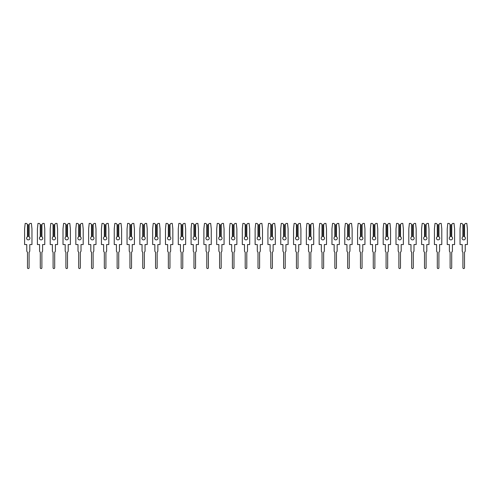 <?xml version="1.0" encoding="UTF-8"?>
<svg xmlns="http://www.w3.org/2000/svg" width="492" height="492" viewBox="0 0 492 492"><rect width="100%" height="100%" fill="white"/><g stroke="black" fill="none" stroke-linecap="round" stroke-linejoin="round"><path stroke-width="0.37" stroke-dasharray="2.46 1.84" d="M26.617 238.22A1.667 1.667 0 0 0 28.284 239.887A1.667 1.667 0 0 0 29.114 236.775L28.764 236.627L28.764 224.739L30.073 223.429L31.39 223.429L31.962 228.872L31.962 244.561L29.784 244.561L29.784 250.865A1.507 1.507 0 0 1 29.083 252.144L29.083 267.771A0.799 0.799 0 0 1 28.284 268.57A0.799 0.799 0 0 1 27.484 267.771L27.484 252.144A1.507 1.507 0 0 1 26.777 250.865L26.777 244.561L24.6 244.561L24.6 228.872L25.172 223.429L26.488 223.429L27.804 224.739L27.804 236.627L27.447 236.775A1.667 1.667 0 0 0 26.617 238.22M27.447 224.389L27.447 236.775M29.114 236.775L29.114 224.389M39.421 238.22A1.667 1.667 0 0 0 41.088 239.887A1.667 1.667 0 0 0 41.918 236.775L41.568 236.627L41.568 224.739L42.884 223.429L44.2 223.429L44.772 228.872L44.772 244.561L42.595 244.561L42.595 250.865A1.507 1.507 0 0 1 41.888 252.144L41.888 267.771A0.799 0.799 0 0 1 41.088 268.57A0.799 0.799 0 0 1 40.289 267.771L40.289 252.144A1.507 1.507 0 0 1 39.581 250.865L39.581 244.561L37.404 244.561L37.404 228.872L37.976 223.429L39.298 223.429L40.608 224.739L40.608 236.627L40.258 236.775A1.667 1.667 0 0 0 39.421 238.22M40.258 224.389L40.258 236.775M41.918 236.775L41.918 224.389M52.232 238.22A1.667 1.667 0 0 0 53.899 239.887A1.667 1.667 0 0 0 54.729 236.775L54.378 236.627L54.378 224.739L55.688 223.429L57.004 223.429L57.576 228.872L57.576 244.561L55.399 244.561L55.399 250.865A1.507 1.507 0 0 1 54.698 252.144L54.698 267.771A0.799 0.799 0 0 1 53.899 268.57A0.799 0.799 0 0 1 53.093 267.771L53.093 252.144A1.507 1.507 0 0 1 52.392 250.865L52.392 244.561L50.215 244.561L50.215 228.872L50.787 223.429L52.103 223.429L53.413 224.739L53.413 236.627L53.062 236.775A1.667 1.667 0 0 0 52.232 238.22M53.062 224.389L53.062 236.775M54.729 236.775L54.729 224.389M65.036 238.22A1.667 1.667 0 0 0 66.703 239.887A1.667 1.667 0 0 0 67.533 236.775L67.183 236.627L67.183 224.739L68.499 223.429L69.815 223.429L70.387 228.872L70.387 244.561L68.21 244.561L68.21 250.865A1.507 1.507 0 0 1 67.502 252.144L67.502 267.771A0.799 0.799 0 0 1 66.703 268.57A0.799 0.799 0 0 1 65.903 267.771L65.903 252.144A1.507 1.507 0 0 1 65.196 250.865L65.196 244.561L63.019 244.561L63.019 228.872L63.591 223.429L64.907 223.429L66.223 224.739L66.223 236.627L65.873 236.775A1.667 1.667 0 0 0 65.036 238.22M65.873 224.389L65.873 236.775M67.533 236.775L67.533 224.389M77.847 238.22A1.667 1.667 0 0 0 79.507 239.887A1.667 1.667 0 0 0 80.344 236.775L79.993 236.627L79.993 224.739L81.303 223.429L82.619 223.429L83.191 228.872L83.191 244.561L81.014 244.561L81.014 250.865A1.507 1.507 0 0 1 80.313 252.144L80.313 267.771A0.799 0.799 0 0 1 79.507 268.57A0.799 0.799 0 0 1 78.708 267.771L78.708 252.144A1.507 1.507 0 0 1 78.007 250.865L78.007 244.561L75.829 244.561L75.829 228.872L76.401 223.429L77.718 223.429L79.028 224.739L79.028 236.627L78.677 236.775A1.667 1.667 0 0 0 77.847 238.22M78.677 224.389L78.677 236.775M80.344 236.775L80.344 224.389M90.651 238.22A1.667 1.667 0 0 0 92.318 239.887A1.667 1.667 0 0 0 93.148 236.775L92.797 236.627L92.797 224.739L94.107 223.429L95.43 223.429L96.001 228.872L96.001 244.561L93.824 244.561L93.824 250.865A1.507 1.507 0 0 1 93.117 252.144L93.117 267.771A0.799 0.799 0 0 1 92.318 268.57A0.799 0.799 0 0 1 91.518 267.771L91.518 252.144A1.507 1.507 0 0 1 90.811 250.865L90.811 244.561L88.634 244.561L88.634 228.872L89.206 223.429L90.522 223.429L91.838 224.739L91.838 236.627L91.481 236.775A1.667 1.667 0 0 0 90.651 238.22M91.481 224.389L91.481 236.775M93.148 236.775L93.148 224.389M103.461 238.22A1.667 1.667 0 0 0 105.122 239.887A1.667 1.667 0 0 0 105.958 236.775L105.602 236.627L105.602 224.739L106.918 223.429L108.234 223.429L108.806 228.872L108.806 244.561L106.629 244.561L106.629 250.865A1.507 1.507 0 0 1 105.921 252.144L105.921 267.771A0.799 0.799 0 0 1 105.122 268.57A0.799 0.799 0 0 1 104.322 267.771L104.322 252.144A1.507 1.507 0 0 1 103.621 250.865L103.621 244.561L101.444 244.561L101.444 228.872L102.016 223.429L103.332 223.429L104.642 224.739L104.642 236.627L104.292 236.775A1.667 1.667 0 0 0 103.461 238.22M104.292 224.389L104.292 236.775M105.958 236.775L105.958 224.389M116.266 238.22A1.667 1.667 0 0 0 117.932 239.887A1.667 1.667 0 0 0 118.763 236.775L118.412 236.627L118.412 224.739L119.722 223.429L121.038 223.429L121.61 228.872L121.61 244.561L119.433 244.561L119.433 250.865A1.507 1.507 0 0 1 118.732 252.144L118.732 267.771A0.799 0.799 0 0 1 117.932 268.57A0.799 0.799 0 0 1 117.133 267.771L117.133 252.144A1.507 1.507 0 0 1 116.426 250.865L116.426 244.561L114.249 244.561L114.249 228.872L114.82 223.429L116.137 223.429L117.453 224.739L117.453 236.627L117.096 236.775A1.667 1.667 0 0 0 116.266 238.22M117.096 224.389L117.096 236.775M118.763 236.775L118.763 224.389M129.07 238.22A1.667 1.667 0 0 0 130.737 239.887A1.667 1.667 0 0 0 131.567 236.775L131.216 236.627L131.216 224.739L132.532 223.429L133.849 223.429L134.421 228.872L134.421 244.561L132.243 244.561L132.243 250.865A1.507 1.507 0 0 1 131.536 252.144L131.536 267.771A0.799 0.799 0 0 1 130.737 268.57A0.799 0.799 0 0 1 129.937 267.771L129.937 252.144A1.507 1.507 0 0 1 129.23 250.865L129.23 244.561L127.053 244.561L127.053 228.872L127.625 223.429L128.947 223.429L130.257 224.739L130.257 236.627L129.906 236.775A1.667 1.667 0 0 0 129.07 238.22M129.906 224.389L129.906 236.775M131.567 236.775L131.567 224.389M141.88 238.22A1.667 1.667 0 0 0 143.547 239.887A1.667 1.667 0 0 0 144.377 236.775L144.027 236.627L144.027 224.739L145.337 223.429L146.653 223.429L147.225 228.872L147.225 244.561L145.048 244.561L145.048 250.865A1.507 1.507 0 0 1 144.347 252.144L144.347 267.771A0.799 0.799 0 0 1 143.547 268.57A0.799 0.799 0 0 1 142.742 267.771L142.742 252.144A1.507 1.507 0 0 1 142.04 250.865L142.04 244.561L139.863 244.561L139.863 228.872L140.435 223.429L141.751 223.429L143.061 224.739L143.061 236.627L142.711 236.775A1.667 1.667 0 0 0 141.88 238.22M142.711 224.389L142.711 236.775M144.377 236.775L144.377 224.389M154.685 238.22A1.667 1.667 0 0 0 156.351 239.887A1.667 1.667 0 0 0 157.182 236.775L156.831 236.627L156.831 224.739L158.147 223.429L159.463 223.429L160.035 228.872L160.035 244.561L157.858 244.561L157.858 250.865A1.507 1.507 0 0 1 157.151 252.144L157.151 267.771A0.799 0.799 0 0 1 156.351 268.57A0.799 0.799 0 0 1 155.552 267.771L155.552 252.144A1.507 1.507 0 0 1 154.845 250.865L154.845 244.561L152.668 244.561L152.668 228.872L153.24 223.429L154.556 223.429L155.872 224.739L155.872 236.627L155.521 236.775A1.667 1.667 0 0 0 154.685 238.22M155.521 224.389L155.521 236.775M157.182 236.775L157.182 224.389M167.495 238.22A1.667 1.667 0 0 0 169.156 239.887A1.667 1.667 0 0 0 169.992 236.775L169.642 236.627L169.642 224.739L170.952 223.429L172.268 223.429L172.84 228.872L172.84 244.561L170.662 244.561L170.662 250.865A1.507 1.507 0 0 1 169.961 252.144L169.961 267.771A0.799 0.799 0 0 1 169.156 268.57A0.799 0.799 0 0 1 168.356 267.771L168.356 252.144A1.507 1.507 0 0 1 167.655 250.865L167.655 244.561L165.478 244.561L165.478 228.872L166.05 223.429L167.366 223.429L168.676 224.739L168.676 236.627L168.325 236.775A1.667 1.667 0 0 0 167.495 238.22M168.325 224.389L168.325 236.775M169.992 236.775L169.992 224.389M180.3 238.22A1.667 1.667 0 0 0 181.966 239.887A1.667 1.667 0 0 0 182.796 236.775L182.446 236.627L182.446 224.739L183.756 223.429L185.078 223.429L185.65 228.872L185.65 244.561L183.473 244.561L183.473 250.865A1.507 1.507 0 0 1 182.766 252.144L182.766 267.771A0.799 0.799 0 0 1 181.966 268.57A0.799 0.799 0 0 1 181.167 267.771L181.167 252.144A1.507 1.507 0 0 1 180.459 250.865L180.459 244.561L178.282 244.561L178.282 228.872L178.854 223.429L180.17 223.429L181.487 224.739L181.487 236.627L181.13 236.775A1.667 1.667 0 0 0 180.3 238.22M181.13 224.389L181.13 236.775M182.796 236.775L182.796 224.389M193.11 238.22A1.667 1.667 0 0 0 194.77 239.887A1.667 1.667 0 0 0 195.607 236.775L195.25 236.627L195.25 224.739L196.566 223.429L197.882 223.429L198.454 228.872L198.454 244.561L196.277 244.561L196.277 250.865A1.507 1.507 0 0 1 195.57 252.144L195.57 267.771A0.799 0.799 0 0 1 194.77 268.57A0.799 0.799 0 0 1 193.971 267.771L193.971 252.144A1.507 1.507 0 0 1 193.27 250.865L193.27 244.561L191.093 244.561L191.093 228.872L191.665 223.429L192.981 223.429L194.291 224.739L194.291 236.627L193.94 236.775A1.667 1.667 0 0 0 193.11 238.22M193.94 224.389L193.94 236.775M195.607 236.775L195.607 224.389M205.914 238.22A1.667 1.667 0 0 0 207.581 239.887A1.667 1.667 0 0 0 208.411 236.775L208.061 236.627L208.061 224.739L209.371 223.429L210.687 223.429L211.259 228.872L211.259 244.561L209.082 244.561L209.082 250.865A1.507 1.507 0 0 1 208.38 252.144L208.38 267.771A0.799 0.799 0 0 1 207.581 268.57A0.799 0.799 0 0 1 206.781 267.771L206.781 252.144A1.507 1.507 0 0 1 206.074 250.865L206.074 244.561L203.897 244.561L203.897 228.872L204.469 223.429L205.785 223.429L207.101 224.739L207.101 236.627L206.745 236.775A1.667 1.667 0 0 0 205.914 238.22M206.745 224.389L206.745 236.775M208.411 236.775L208.411 224.389M218.719 238.22A1.667 1.667 0 0 0 220.385 239.887A1.667 1.667 0 0 0 221.215 236.775L220.865 236.627L220.865 224.739L222.181 223.429L223.497 223.429L224.069 228.872L224.069 244.561L221.892 244.561L221.892 250.865A1.507 1.507 0 0 1 221.185 252.144L221.185 267.771A0.799 0.799 0 0 1 220.385 268.57A0.799 0.799 0 0 1 219.586 267.771L219.586 252.144A1.507 1.507 0 0 1 218.878 250.865L218.878 244.561L216.701 244.561L216.701 228.872L217.273 223.429L218.596 223.429L219.906 224.739L219.906 236.627L219.555 236.775A1.667 1.667 0 0 0 218.719 238.22M219.555 224.389L219.555 236.775M221.215 236.775L221.215 224.389M231.529 238.22A1.667 1.667 0 0 0 233.196 239.887A1.667 1.667 0 0 0 234.026 236.775L233.675 236.627L233.675 224.739L234.985 223.429L236.301 223.429L236.873 228.872L236.873 244.561L234.696 244.561L234.696 250.865A1.507 1.507 0 0 1 233.995 252.144L233.995 267.771A0.799 0.799 0 0 1 233.196 268.57A0.799 0.799 0 0 1 232.39 267.771L232.39 252.144A1.507 1.507 0 0 1 231.689 250.865L231.689 244.561L229.512 244.561L229.512 228.872L230.084 223.429L231.4 223.429L232.71 224.739L232.71 236.627L232.359 236.775A1.667 1.667 0 0 0 231.529 238.22M232.359 224.389L232.359 236.775M234.026 236.775L234.026 224.389M244.333 238.22A1.667 1.667 0 0 0 246 239.887A1.667 1.667 0 0 0 246.83 236.775L246.48 236.627L246.48 224.739L247.796 223.429L249.112 223.429L249.684 228.872L249.684 244.561L247.507 244.561L247.507 250.865A1.507 1.507 0 0 1 246.799 252.144L246.799 267.771A0.799 0.799 0 0 1 246 268.57A0.799 0.799 0 0 1 245.2 267.771L245.2 252.144A1.507 1.507 0 0 1 244.493 250.865L244.493 244.561L242.316 244.561L242.316 228.872L242.888 223.429L244.204 223.429L245.52 224.739L245.52 236.627L245.17 236.775A1.667 1.667 0 0 0 244.333 238.22M245.17 224.389L245.17 236.775M246.83 236.775L246.83 224.389M257.144 238.22A1.667 1.667 0 0 0 258.804 239.887A1.667 1.667 0 0 0 259.641 236.775L259.29 236.627L259.29 224.739L260.6 223.429L261.916 223.429L262.488 228.872L262.488 244.561L260.311 244.561L260.311 250.865A1.507 1.507 0 0 1 259.61 252.144L259.61 267.771A0.799 0.799 0 0 1 258.804 268.57A0.799 0.799 0 0 1 258.005 267.771L258.005 252.144A1.507 1.507 0 0 1 257.304 250.865L257.304 244.561L255.127 244.561L255.127 228.872L255.699 223.429L257.015 223.429L258.325 224.739L258.325 236.627L257.974 236.775A1.667 1.667 0 0 0 257.144 238.22M257.974 224.389L257.974 236.775M259.641 236.775L259.641 224.389M269.948 238.22A1.667 1.667 0 0 0 271.615 239.887A1.667 1.667 0 0 0 272.445 236.775L272.094 236.627L272.094 224.739L273.404 223.429L274.727 223.429L275.299 228.872L275.299 244.561L273.122 244.561L273.122 250.865A1.507 1.507 0 0 1 272.414 252.144L272.414 267.771A0.799 0.799 0 0 1 271.615 268.57A0.799 0.799 0 0 1 270.815 267.771L270.815 252.144A1.507 1.507 0 0 1 270.108 250.865L270.108 244.561L267.931 244.561L267.931 228.872L268.503 223.429L269.819 223.429L271.135 224.739L271.135 236.627L270.784 236.775A1.667 1.667 0 0 0 269.948 238.22M270.784 224.389L270.784 236.775M272.445 236.775L272.445 224.389M282.759 238.22A1.667 1.667 0 0 0 284.419 239.887A1.667 1.667 0 0 0 285.255 236.775L284.899 236.627L284.899 224.739L286.215 223.429L287.531 223.429L288.103 228.872L288.103 244.561L285.926 244.561L285.926 250.865A1.507 1.507 0 0 1 285.219 252.144L285.219 267.771A0.799 0.799 0 0 1 284.419 268.57A0.799 0.799 0 0 1 283.62 267.771L283.62 252.144A1.507 1.507 0 0 1 282.918 250.865L282.918 244.561L280.741 244.561L280.741 228.872L281.313 223.429L282.629 223.429L283.939 224.739L283.939 236.627L283.589 236.775A1.667 1.667 0 0 0 282.759 238.22M283.589 224.389L283.589 236.775M285.255 236.775L285.255 224.389M295.563 238.22A1.667 1.667 0 0 0 297.23 239.887A1.667 1.667 0 0 0 298.06 236.775L297.709 236.627L297.709 224.739L299.019 223.429L300.335 223.429L300.907 228.872L300.907 244.561L298.73 244.561L298.73 250.865A1.507 1.507 0 0 1 298.029 252.144L298.029 267.771A0.799 0.799 0 0 1 297.23 268.57A0.799 0.799 0 0 1 296.43 267.771L296.43 252.144A1.507 1.507 0 0 1 295.723 250.865L295.723 244.561L293.546 244.561L293.546 228.872L294.118 223.429L295.434 223.429L296.75 224.739L296.75 236.627L296.393 236.775A1.667 1.667 0 0 0 295.563 238.22M296.393 224.389L296.393 236.775M298.06 236.775L298.06 224.389M308.367 238.22A1.667 1.667 0 0 0 310.034 239.887A1.667 1.667 0 0 0 310.87 236.775L310.513 236.627L310.513 224.739L311.83 223.429L313.146 223.429L313.718 228.872L313.718 244.561L311.541 244.561L311.541 250.865A1.507 1.507 0 0 1 310.833 252.144L310.833 267.771A0.799 0.799 0 0 1 310.034 268.57A0.799 0.799 0 0 1 309.234 267.771L309.234 252.144A1.507 1.507 0 0 1 308.527 250.865L308.527 244.561L306.35 244.561L306.35 228.872L306.922 223.429L308.244 223.429L309.554 224.739L309.554 236.627L309.204 236.775A1.667 1.667 0 0 0 308.367 238.22M309.204 224.389L309.204 236.775M310.87 236.775L310.87 224.389M321.178 238.22A1.667 1.667 0 0 0 322.844 239.887A1.667 1.667 0 0 0 323.674 236.775L323.324 236.627L323.324 224.739L324.634 223.429L325.95 223.429L326.522 228.872L326.522 244.561L324.345 244.561L324.345 250.865A1.507 1.507 0 0 1 323.644 252.144L323.644 267.771A0.799 0.799 0 0 1 322.844 268.57A0.799 0.799 0 0 1 322.039 267.771L322.039 252.144A1.507 1.507 0 0 1 321.337 250.865L321.337 244.561L319.16 244.561L319.16 228.872L319.732 223.429L321.048 223.429L322.358 224.739L322.358 236.627L322.008 236.775A1.667 1.667 0 0 0 321.178 238.22M322.008 224.389L322.008 236.775M323.674 236.775L323.674 224.389M333.982 238.22A1.667 1.667 0 0 0 335.649 239.887A1.667 1.667 0 0 0 336.479 236.775L336.128 236.627L336.128 224.739L337.444 223.429L338.76 223.429L339.332 228.872L339.332 244.561L337.155 244.561L337.155 250.865A1.507 1.507 0 0 1 336.448 252.144L336.448 267.771A0.799 0.799 0 0 1 335.649 268.57A0.799 0.799 0 0 1 334.849 267.771L334.849 252.144A1.507 1.507 0 0 1 334.142 250.865L334.142 244.561L331.965 244.561L331.965 228.872L332.537 223.429L333.853 223.429L335.169 224.739L335.169 236.627L334.818 236.775A1.667 1.667 0 0 0 333.982 238.22M334.818 224.389L334.818 236.775M336.479 236.775L336.479 224.389M346.792 238.22A1.667 1.667 0 0 0 348.453 239.887A1.667 1.667 0 0 0 349.289 236.775L348.939 236.627L348.939 224.739L350.249 223.429L351.565 223.429L352.137 228.872L352.137 244.561L349.96 244.561L349.96 250.865A1.507 1.507 0 0 1 349.258 252.144L349.258 267.771A0.799 0.799 0 0 1 348.453 268.57A0.799 0.799 0 0 1 347.653 267.771L347.653 252.144A1.507 1.507 0 0 1 346.952 250.865L346.952 244.561L344.775 244.561L344.775 228.872L345.347 223.429L346.663 223.429L347.973 224.739L347.973 236.627L347.623 236.775A1.667 1.667 0 0 0 346.792 238.22M347.623 224.389L347.623 236.775M349.289 236.775L349.289 224.389M359.597 238.22A1.667 1.667 0 0 0 361.263 239.887A1.667 1.667 0 0 0 362.094 236.775L361.743 236.627L361.743 224.739L363.053 223.429L364.375 223.429L364.947 228.872L364.947 244.561L362.77 244.561L362.77 250.865A1.507 1.507 0 0 1 362.063 252.144L362.063 267.771A0.799 0.799 0 0 1 361.263 268.57A0.799 0.799 0 0 1 360.464 267.771L360.464 252.144A1.507 1.507 0 0 1 359.757 250.865L359.757 244.561L357.579 244.561L357.579 228.872L358.151 223.429L359.467 223.429L360.784 224.739L360.784 236.627L360.433 236.775A1.667 1.667 0 0 0 359.597 238.22M360.433 224.389L360.433 236.775M362.094 236.775L362.094 224.389M372.407 238.22A1.667 1.667 0 0 0 374.068 239.887A1.667 1.667 0 0 0 374.904 236.775L374.547 236.627L374.547 224.739L375.863 223.429L377.179 223.429L377.751 228.872L377.751 244.561L375.574 244.561L375.574 250.865A1.507 1.507 0 0 1 374.867 252.144L374.867 267.771A0.799 0.799 0 0 1 374.068 268.57A0.799 0.799 0 0 1 373.268 267.771L373.268 252.144A1.507 1.507 0 0 1 372.567 250.865L372.567 244.561L370.39 244.561L370.39 228.872L370.962 223.429L372.278 223.429L373.588 224.739L373.588 236.627L373.237 236.775A1.667 1.667 0 0 0 372.407 238.22M373.237 224.389L373.237 236.775M374.904 236.775L374.904 224.389M385.211 238.22A1.667 1.667 0 0 0 386.878 239.887A1.667 1.667 0 0 0 387.708 236.775L387.358 236.627L387.358 224.739L388.668 223.429L389.984 223.429L390.556 228.872L390.556 244.561L388.379 244.561L388.379 250.865A1.507 1.507 0 0 1 387.678 252.144L387.678 267.771A0.799 0.799 0 0 1 386.878 268.57A0.799 0.799 0 0 1 386.079 267.771L386.079 252.144A1.507 1.507 0 0 1 385.371 250.865L385.371 244.561L383.194 244.561L383.194 228.872L383.766 223.429L385.082 223.429L386.398 224.739L386.398 236.627L386.042 236.775A1.667 1.667 0 0 0 385.211 238.22M386.042 224.389L386.042 236.775M387.708 236.775L387.708 224.389M398.016 238.22A1.667 1.667 0 0 0 399.682 239.887A1.667 1.667 0 0 0 400.519 236.775L400.162 236.627L400.162 224.739L401.478 223.429L402.794 223.429L403.366 228.872L403.366 244.561L401.189 244.561L401.189 250.865A1.507 1.507 0 0 1 400.482 252.144L400.482 267.771A0.799 0.799 0 0 1 399.682 268.57A0.799 0.799 0 0 1 398.883 267.771L398.883 252.144A1.507 1.507 0 0 1 398.176 250.865L398.176 244.561L395.998 244.561L395.998 228.872L396.57 223.429L397.893 223.429L399.203 224.739L399.203 236.627L398.852 236.775A1.667 1.667 0 0 0 398.016 238.22M398.852 224.389L398.852 236.775M400.519 236.775L400.519 224.389M410.826 238.22A1.667 1.667 0 0 0 412.493 239.887A1.667 1.667 0 0 0 413.323 236.775L412.972 236.627L412.972 224.739L414.282 223.429L415.599 223.429L416.171 228.872L416.171 244.561L413.993 244.561L413.993 250.865A1.507 1.507 0 0 1 413.292 252.144L413.292 267.771A0.799 0.799 0 0 1 412.493 268.57A0.799 0.799 0 0 1 411.687 267.771L411.687 252.144A1.507 1.507 0 0 1 410.986 250.865L410.986 244.561L408.809 244.561L408.809 228.872L409.381 223.429L410.697 223.429L412.007 224.739L412.007 236.627L411.656 236.775A1.667 1.667 0 0 0 410.826 238.22M411.656 224.389L411.656 236.775M413.323 236.775L413.323 224.389M423.63 238.22A1.667 1.667 0 0 0 425.297 239.887A1.667 1.667 0 0 0 426.127 236.775L425.777 236.627L425.777 224.739L427.093 223.429L428.409 223.429L428.981 228.872L428.981 244.561L426.804 244.561L426.804 250.865A1.507 1.507 0 0 1 426.097 252.144L426.097 267.771A0.799 0.799 0 0 1 425.297 268.57A0.799 0.799 0 0 1 424.498 267.771L424.498 252.144A1.507 1.507 0 0 1 423.79 250.865L423.79 244.561L421.613 244.561L421.613 228.872L422.185 223.429L423.501 223.429L424.817 224.739L424.817 236.627L424.467 236.775A1.667 1.667 0 0 0 423.63 238.22M424.467 224.389L424.467 236.775M426.127 236.775L426.127 224.389M436.441 238.22A1.667 1.667 0 0 0 438.101 239.887A1.667 1.667 0 0 0 438.938 236.775L438.587 236.627L438.587 224.739L439.897 223.429L441.213 223.429L441.785 228.872L441.785 244.561L439.608 244.561L439.608 250.865A1.507 1.507 0 0 1 438.907 252.144L438.907 267.771A0.799 0.799 0 0 1 438.101 268.57A0.799 0.799 0 0 1 437.302 267.771L437.302 252.144A1.507 1.507 0 0 1 436.601 250.865L436.601 244.561L434.424 244.561L434.424 228.872L434.996 223.429L436.312 223.429L437.622 224.739L437.622 236.627L437.271 236.775A1.667 1.667 0 0 0 436.441 238.22M437.271 224.389L437.271 236.775M438.938 236.775L438.938 224.389M449.245 238.22A1.667 1.667 0 0 0 450.912 239.887A1.667 1.667 0 0 0 451.742 236.775L451.392 236.627L451.392 224.739L452.702 223.429L454.024 223.429L454.596 228.872L454.596 244.561L452.419 244.561L452.419 250.865A1.507 1.507 0 0 1 451.711 252.144L451.711 267.771A0.799 0.799 0 0 1 450.912 268.57A0.799 0.799 0 0 1 450.112 267.771L450.112 252.144A1.507 1.507 0 0 1 449.405 250.865L449.405 244.561L447.228 244.561L447.228 228.872L447.8 223.429L449.116 223.429L450.432 224.739L450.432 236.627L450.082 236.775A1.667 1.667 0 0 0 449.245 238.22M450.082 224.389L450.082 236.775M451.742 236.775L451.742 224.389M462.056 238.22A1.667 1.667 0 0 0 463.716 239.887A1.667 1.667 0 0 0 464.553 236.775L464.196 236.627L464.196 224.739L465.512 223.429L466.828 223.429L467.4 228.872L467.4 244.561L465.223 244.561L465.223 250.865A1.507 1.507 0 0 1 464.516 252.144L464.516 267.771A0.799 0.799 0 0 1 463.716 268.57A0.799 0.799 0 0 1 462.917 267.771L462.917 252.144A1.507 1.507 0 0 1 462.216 250.865L462.216 244.561L460.038 244.561L460.038 228.872L460.61 223.429L461.927 223.429L463.236 224.739L463.236 236.627L462.886 236.775A1.667 1.667 0 0 0 462.056 238.22M462.886 224.389L462.886 236.775M464.553 236.775L464.553 224.389"/><path stroke-width="0.74" d="M26.617 238.22A1.667 1.667 0 0 0 28.284 239.887A1.667 1.667 0 0 0 29.114 236.775L28.764 236.627L28.764 224.739L30.073 223.429L31.39 223.429L31.962 228.872L31.962 244.561L29.784 244.561L29.784 250.865A1.507 1.507 0 0 1 29.083 252.144L29.083 267.771A0.799 0.799 0 0 1 28.284 268.57A0.799 0.799 0 0 1 27.484 267.771L27.484 252.144A1.507 1.507 0 0 1 26.777 250.865L26.777 244.561L24.6 244.561L24.6 228.872L25.172 223.429L26.488 223.429L27.447 224.389L27.447 236.775A1.667 1.667 0 0 0 26.617 238.22M27.447 236.775L27.804 236.627L27.804 224.739L27.447 224.389M29.114 224.389L29.114 236.775M39.421 238.22A1.667 1.667 0 0 0 41.088 239.887A1.667 1.667 0 0 0 41.918 236.775L41.568 236.627L41.568 224.739L42.884 223.429L44.2 223.429L44.772 228.872L44.772 244.561L42.595 244.561L42.595 250.865A1.507 1.507 0 0 1 41.888 252.144L41.888 267.771A0.799 0.799 0 0 1 41.088 268.57A0.799 0.799 0 0 1 40.289 267.771L40.289 252.144A1.507 1.507 0 0 1 39.581 250.865L39.581 244.561L37.404 244.561L37.404 228.872L37.976 223.429L39.298 223.429L40.258 224.389L40.258 236.775A1.667 1.667 0 0 0 39.421 238.22M40.258 236.775L40.608 236.627L40.608 224.739L40.258 224.389M41.918 224.389L41.918 236.775M52.232 238.22A1.667 1.667 0 0 0 53.899 239.887A1.667 1.667 0 0 0 54.729 236.775L54.378 236.627L54.378 224.739L55.688 223.429L57.004 223.429L57.576 228.872L57.576 244.561L55.399 244.561L55.399 250.865A1.507 1.507 0 0 1 54.698 252.144L54.698 267.771A0.799 0.799 0 0 1 53.899 268.57A0.799 0.799 0 0 1 53.093 267.771L53.093 252.144A1.507 1.507 0 0 1 52.392 250.865L52.392 244.561L50.215 244.561L50.215 228.872L50.787 223.429L52.103 223.429L53.062 224.389L53.062 236.775A1.667 1.667 0 0 0 52.232 238.22M53.062 236.775L53.413 236.627L53.413 224.739L53.062 224.389M54.729 224.389L54.729 236.775M65.036 238.22A1.667 1.667 0 0 0 66.703 239.887A1.667 1.667 0 0 0 67.533 236.775L67.183 236.627L67.183 224.739L68.499 223.429L69.815 223.429L70.387 228.872L70.387 244.561L68.21 244.561L68.21 250.865A1.507 1.507 0 0 1 67.502 252.144L67.502 267.771A0.799 0.799 0 0 1 66.703 268.57A0.799 0.799 0 0 1 65.903 267.771L65.903 252.144A1.507 1.507 0 0 1 65.196 250.865L65.196 244.561L63.019 244.561L63.019 228.872L63.591 223.429L64.907 223.429L65.873 224.389L65.873 236.775A1.667 1.667 0 0 0 65.036 238.22M65.873 236.775L66.223 236.627L66.223 224.739L65.873 224.389M67.533 224.389L67.533 236.775M77.847 238.22A1.667 1.667 0 0 0 79.507 239.887A1.667 1.667 0 0 0 80.344 236.775L79.993 236.627L79.993 224.739L81.303 223.429L82.619 223.429L83.191 228.872L83.191 244.561L81.014 244.561L81.014 250.865A1.507 1.507 0 0 1 80.313 252.144L80.313 267.771A0.799 0.799 0 0 1 79.507 268.57A0.799 0.799 0 0 1 78.708 267.771L78.708 252.144A1.507 1.507 0 0 1 78.007 250.865L78.007 244.561L75.829 244.561L75.829 228.872L76.401 223.429L77.718 223.429L78.677 224.389L78.677 236.775A1.667 1.667 0 0 0 77.847 238.22M78.677 236.775L79.028 236.627L79.028 224.739L78.677 224.389M80.344 224.389L80.344 236.775M90.651 238.22A1.667 1.667 0 0 0 92.318 239.887A1.667 1.667 0 0 0 93.148 236.775L92.797 236.627L92.797 224.739L94.107 223.429L95.43 223.429L96.001 228.872L96.001 244.561L93.824 244.561L93.824 250.865A1.507 1.507 0 0 1 93.117 252.144L93.117 267.771A0.799 0.799 0 0 1 92.318 268.57A0.799 0.799 0 0 1 91.518 267.771L91.518 252.144A1.507 1.507 0 0 1 90.811 250.865L90.811 244.561L88.634 244.561L88.634 228.872L89.206 223.429L90.522 223.429L91.481 224.389L91.481 236.775A1.667 1.667 0 0 0 90.651 238.22M91.481 236.775L91.838 236.627L91.838 224.739L91.481 224.389M93.148 224.389L93.148 236.775M103.461 238.22A1.667 1.667 0 0 0 105.122 239.887A1.667 1.667 0 0 0 105.958 236.775L105.602 236.627L105.602 224.739L106.918 223.429L108.234 223.429L108.806 228.872L108.806 244.561L106.629 244.561L106.629 250.865A1.507 1.507 0 0 1 105.921 252.144L105.921 267.771A0.799 0.799 0 0 1 105.122 268.57A0.799 0.799 0 0 1 104.322 267.771L104.322 252.144A1.507 1.507 0 0 1 103.621 250.865L103.621 244.561L101.444 244.561L101.444 228.872L102.016 223.429L103.332 223.429L104.292 224.389L104.292 236.775A1.667 1.667 0 0 0 103.461 238.22M104.292 236.775L104.642 236.627L104.642 224.739L104.292 224.389M105.958 224.389L105.958 236.775M116.266 238.22A1.667 1.667 0 0 0 117.932 239.887A1.667 1.667 0 0 0 118.763 236.775L118.412 236.627L118.412 224.739L119.722 223.429L121.038 223.429L121.61 228.872L121.61 244.561L119.433 244.561L119.433 250.865A1.507 1.507 0 0 1 118.732 252.144L118.732 267.771A0.799 0.799 0 0 1 117.932 268.57A0.799 0.799 0 0 1 117.133 267.771L117.133 252.144A1.507 1.507 0 0 1 116.426 250.865L116.426 244.561L114.249 244.561L114.249 228.872L114.82 223.429L116.137 223.429L117.096 224.389L117.096 236.775A1.667 1.667 0 0 0 116.266 238.22M117.096 236.775L117.453 236.627L117.453 224.739L117.096 224.389M118.763 224.389L118.763 236.775M129.07 238.22A1.667 1.667 0 0 0 130.737 239.887A1.667 1.667 0 0 0 131.567 236.775L131.216 236.627L131.216 224.739L132.532 223.429L133.849 223.429L134.421 228.872L134.421 244.561L132.243 244.561L132.243 250.865A1.507 1.507 0 0 1 131.536 252.144L131.536 267.771A0.799 0.799 0 0 1 130.737 268.57A0.799 0.799 0 0 1 129.937 267.771L129.937 252.144A1.507 1.507 0 0 1 129.23 250.865L129.23 244.561L127.053 244.561L127.053 228.872L127.625 223.429L128.947 223.429L129.906 224.389L129.906 236.775A1.667 1.667 0 0 0 129.07 238.22M129.906 236.775L130.257 236.627L130.257 224.739L129.906 224.389M131.567 224.389L131.567 236.775M141.88 238.22A1.667 1.667 0 0 0 143.547 239.887A1.667 1.667 0 0 0 144.377 236.775L144.027 236.627L144.027 224.739L145.337 223.429L146.653 223.429L147.225 228.872L147.225 244.561L145.048 244.561L145.048 250.865A1.507 1.507 0 0 1 144.347 252.144L144.347 267.771A0.799 0.799 0 0 1 143.547 268.57A0.799 0.799 0 0 1 142.742 267.771L142.742 252.144A1.507 1.507 0 0 1 142.04 250.865L142.04 244.561L139.863 244.561L139.863 228.872L140.435 223.429L141.751 223.429L142.711 224.389L142.711 236.775A1.667 1.667 0 0 0 141.88 238.22M142.711 236.775L143.061 236.627L143.061 224.739L142.711 224.389M144.377 224.389L144.377 236.775M154.685 238.22A1.667 1.667 0 0 0 156.351 239.887A1.667 1.667 0 0 0 157.182 236.775L156.831 236.627L156.831 224.739L158.147 223.429L159.463 223.429L160.035 228.872L160.035 244.561L157.858 244.561L157.858 250.865A1.507 1.507 0 0 1 157.151 252.144L157.151 267.771A0.799 0.799 0 0 1 156.351 268.57A0.799 0.799 0 0 1 155.552 267.771L155.552 252.144A1.507 1.507 0 0 1 154.845 250.865L154.845 244.561L152.668 244.561L152.668 228.872L153.24 223.429L154.556 223.429L155.521 224.389L155.521 236.775A1.667 1.667 0 0 0 154.685 238.22M155.521 236.775L155.872 236.627L155.872 224.739L155.521 224.389M157.182 224.389L157.182 236.775M167.495 238.22A1.667 1.667 0 0 0 169.156 239.887A1.667 1.667 0 0 0 169.992 236.775L169.642 236.627L169.642 224.739L170.952 223.429L172.268 223.429L172.84 228.872L172.84 244.561L170.662 244.561L170.662 250.865A1.507 1.507 0 0 1 169.961 252.144L169.961 267.771A0.799 0.799 0 0 1 169.156 268.57A0.799 0.799 0 0 1 168.356 267.771L168.356 252.144A1.507 1.507 0 0 1 167.655 250.865L167.655 244.561L165.478 244.561L165.478 228.872L166.05 223.429L167.366 223.429L168.325 224.389L168.325 236.775A1.667 1.667 0 0 0 167.495 238.22M168.325 236.775L168.676 236.627L168.676 224.739L168.325 224.389M169.992 224.389L169.992 236.775M180.3 238.22A1.667 1.667 0 0 0 181.966 239.887A1.667 1.667 0 0 0 182.796 236.775L182.446 236.627L182.446 224.739L183.756 223.429L185.078 223.429L185.65 228.872L185.65 244.561L183.473 244.561L183.473 250.865A1.507 1.507 0 0 1 182.766 252.144L182.766 267.771A0.799 0.799 0 0 1 181.966 268.57A0.799 0.799 0 0 1 181.167 267.771L181.167 252.144A1.507 1.507 0 0 1 180.459 250.865L180.459 244.561L178.282 244.561L178.282 228.872L178.854 223.429L180.17 223.429L181.13 224.389L181.13 236.775A1.667 1.667 0 0 0 180.3 238.22M181.13 236.775L181.487 236.627L181.487 224.739L181.13 224.389M182.796 224.389L182.796 236.775M193.11 238.22A1.667 1.667 0 0 0 194.77 239.887A1.667 1.667 0 0 0 195.607 236.775L195.25 236.627L195.25 224.739L196.566 223.429L197.882 223.429L198.454 228.872L198.454 244.561L196.277 244.561L196.277 250.865A1.507 1.507 0 0 1 195.57 252.144L195.57 267.771A0.799 0.799 0 0 1 194.77 268.57A0.799 0.799 0 0 1 193.971 267.771L193.971 252.144A1.507 1.507 0 0 1 193.27 250.865L193.27 244.561L191.093 244.561L191.093 228.872L191.665 223.429L192.981 223.429L193.94 224.389L193.94 236.775A1.667 1.667 0 0 0 193.11 238.22M193.94 236.775L194.291 236.627L194.291 224.739L193.94 224.389M195.607 224.389L195.607 236.775M205.914 238.22A1.667 1.667 0 0 0 207.581 239.887A1.667 1.667 0 0 0 208.411 236.775L208.061 236.627L208.061 224.739L209.371 223.429L210.687 223.429L211.259 228.872L211.259 244.561L209.082 244.561L209.082 250.865A1.507 1.507 0 0 1 208.38 252.144L208.38 267.771A0.799 0.799 0 0 1 207.581 268.57A0.799 0.799 0 0 1 206.781 267.771L206.781 252.144A1.507 1.507 0 0 1 206.074 250.865L206.074 244.561L203.897 244.561L203.897 228.872L204.469 223.429L205.785 223.429L206.745 224.389L206.745 236.775A1.667 1.667 0 0 0 205.914 238.22M206.745 236.775L207.101 236.627L207.101 224.739L206.745 224.389M208.411 224.389L208.411 236.775M218.719 238.22A1.667 1.667 0 0 0 220.385 239.887A1.667 1.667 0 0 0 221.215 236.775L220.865 236.627L220.865 224.739L222.181 223.429L223.497 223.429L224.069 228.872L224.069 244.561L221.892 244.561L221.892 250.865A1.507 1.507 0 0 1 221.185 252.144L221.185 267.771A0.799 0.799 0 0 1 220.385 268.57A0.799 0.799 0 0 1 219.586 267.771L219.586 252.144A1.507 1.507 0 0 1 218.878 250.865L218.878 244.561L216.701 244.561L216.701 228.872L217.273 223.429L218.596 223.429L219.555 224.389L219.555 236.775A1.667 1.667 0 0 0 218.719 238.22M219.555 236.775L219.906 236.627L219.906 224.739L219.555 224.389M221.215 224.389L221.215 236.775M231.529 238.22A1.667 1.667 0 0 0 233.196 239.887A1.667 1.667 0 0 0 234.026 236.775L233.675 236.627L233.675 224.739L234.985 223.429L236.301 223.429L236.873 228.872L236.873 244.561L234.696 244.561L234.696 250.865A1.507 1.507 0 0 1 233.995 252.144L233.995 267.771A0.799 0.799 0 0 1 233.196 268.57A0.799 0.799 0 0 1 232.39 267.771L232.39 252.144A1.507 1.507 0 0 1 231.689 250.865L231.689 244.561L229.512 244.561L229.512 228.872L230.084 223.429L231.4 223.429L232.359 224.389L232.359 236.775A1.667 1.667 0 0 0 231.529 238.22M232.359 236.775L232.71 236.627L232.71 224.739L232.359 224.389M234.026 224.389L234.026 236.775M244.333 238.22A1.667 1.667 0 0 0 246 239.887A1.667 1.667 0 0 0 246.83 236.775L246.48 236.627L246.48 224.739L247.796 223.429L249.112 223.429L249.684 228.872L249.684 244.561L247.507 244.561L247.507 250.865A1.507 1.507 0 0 1 246.799 252.144L246.799 267.771A0.799 0.799 0 0 1 246 268.57A0.799 0.799 0 0 1 245.2 267.771L245.2 252.144A1.507 1.507 0 0 1 244.493 250.865L244.493 244.561L242.316 244.561L242.316 228.872L242.888 223.429L244.204 223.429L245.17 224.389L245.17 236.775A1.667 1.667 0 0 0 244.333 238.22M245.17 236.775L245.52 236.627L245.52 224.739L245.17 224.389M246.83 224.389L246.83 236.775M257.144 238.22A1.667 1.667 0 0 0 258.804 239.887A1.667 1.667 0 0 0 259.641 236.775L259.29 236.627L259.29 224.739L260.6 223.429L261.916 223.429L262.488 228.872L262.488 244.561L260.311 244.561L260.311 250.865A1.507 1.507 0 0 1 259.61 252.144L259.61 267.771A0.799 0.799 0 0 1 258.804 268.57A0.799 0.799 0 0 1 258.005 267.771L258.005 252.144A1.507 1.507 0 0 1 257.304 250.865L257.304 244.561L255.127 244.561L255.127 228.872L255.699 223.429L257.015 223.429L257.974 224.389L257.974 236.775A1.667 1.667 0 0 0 257.144 238.22M257.974 236.775L258.325 236.627L258.325 224.739L257.974 224.389M259.641 224.389L259.641 236.775M269.948 238.22A1.667 1.667 0 0 0 271.615 239.887A1.667 1.667 0 0 0 272.445 236.775L272.094 236.627L272.094 224.739L273.404 223.429L274.727 223.429L275.299 228.872L275.299 244.561L273.122 244.561L273.122 250.865A1.507 1.507 0 0 1 272.414 252.144L272.414 267.771A0.799 0.799 0 0 1 271.615 268.57A0.799 0.799 0 0 1 270.815 267.771L270.815 252.144A1.507 1.507 0 0 1 270.108 250.865L270.108 244.561L267.931 244.561L267.931 228.872L268.503 223.429L269.819 223.429L270.784 224.389L270.784 236.775A1.667 1.667 0 0 0 269.948 238.22M270.784 236.775L271.135 236.627L271.135 224.739L270.784 224.389M272.445 224.389L272.445 236.775M282.759 238.22A1.667 1.667 0 0 0 284.419 239.887A1.667 1.667 0 0 0 285.255 236.775L284.899 236.627L284.899 224.739L286.215 223.429L287.531 223.429L288.103 228.872L288.103 244.561L285.926 244.561L285.926 250.865A1.507 1.507 0 0 1 285.219 252.144L285.219 267.771A0.799 0.799 0 0 1 284.419 268.57A0.799 0.799 0 0 1 283.62 267.771L283.62 252.144A1.507 1.507 0 0 1 282.918 250.865L282.918 244.561L280.741 244.561L280.741 228.872L281.313 223.429L282.629 223.429L283.589 224.389L283.589 236.775A1.667 1.667 0 0 0 282.759 238.22M283.589 236.775L283.939 236.627L283.939 224.739L283.589 224.389M285.255 224.389L285.255 236.775M295.563 238.22A1.667 1.667 0 0 0 297.23 239.887A1.667 1.667 0 0 0 298.06 236.775L297.709 236.627L297.709 224.739L299.019 223.429L300.335 223.429L300.907 228.872L300.907 244.561L298.73 244.561L298.73 250.865A1.507 1.507 0 0 1 298.029 252.144L298.029 267.771A0.799 0.799 0 0 1 297.23 268.57A0.799 0.799 0 0 1 296.43 267.771L296.43 252.144A1.507 1.507 0 0 1 295.723 250.865L295.723 244.561L293.546 244.561L293.546 228.872L294.118 223.429L295.434 223.429L296.393 224.389L296.393 236.775A1.667 1.667 0 0 0 295.563 238.22M296.393 236.775L296.75 236.627L296.75 224.739L296.393 224.389M298.06 224.389L298.06 236.775M308.367 238.22A1.667 1.667 0 0 0 310.034 239.887A1.667 1.667 0 0 0 310.87 236.775L310.513 236.627L310.513 224.739L311.83 223.429L313.146 223.429L313.718 228.872L313.718 244.561L311.541 244.561L311.541 250.865A1.507 1.507 0 0 1 310.833 252.144L310.833 267.771A0.799 0.799 0 0 1 310.034 268.57A0.799 0.799 0 0 1 309.234 267.771L309.234 252.144A1.507 1.507 0 0 1 308.527 250.865L308.527 244.561L306.35 244.561L306.35 228.872L306.922 223.429L308.244 223.429L309.204 224.389L309.204 236.775A1.667 1.667 0 0 0 308.367 238.22M309.204 236.775L309.554 236.627L309.554 224.739L309.204 224.389M310.87 224.389L310.87 236.775M321.178 238.22A1.667 1.667 0 0 0 322.844 239.887A1.667 1.667 0 0 0 323.674 236.775L323.324 236.627L323.324 224.739L324.634 223.429L325.95 223.429L326.522 228.872L326.522 244.561L324.345 244.561L324.345 250.865A1.507 1.507 0 0 1 323.644 252.144L323.644 267.771A0.799 0.799 0 0 1 322.844 268.57A0.799 0.799 0 0 1 322.039 267.771L322.039 252.144A1.507 1.507 0 0 1 321.337 250.865L321.337 244.561L319.16 244.561L319.16 228.872L319.732 223.429L321.048 223.429L322.008 224.389L322.008 236.775A1.667 1.667 0 0 0 321.178 238.22M322.008 236.775L322.358 236.627L322.358 224.739L322.008 224.389M323.674 224.389L323.674 236.775M333.982 238.22A1.667 1.667 0 0 0 335.649 239.887A1.667 1.667 0 0 0 336.479 236.775L336.128 236.627L336.128 224.739L337.444 223.429L338.76 223.429L339.332 228.872L339.332 244.561L337.155 244.561L337.155 250.865A1.507 1.507 0 0 1 336.448 252.144L336.448 267.771A0.799 0.799 0 0 1 335.649 268.57A0.799 0.799 0 0 1 334.849 267.771L334.849 252.144A1.507 1.507 0 0 1 334.142 250.865L334.142 244.561L331.965 244.561L331.965 228.872L332.537 223.429L333.853 223.429L334.818 224.389L334.818 236.775A1.667 1.667 0 0 0 333.982 238.22M334.818 236.775L335.169 236.627L335.169 224.739L334.818 224.389M336.479 224.389L336.479 236.775M346.792 238.22A1.667 1.667 0 0 0 348.453 239.887A1.667 1.667 0 0 0 349.289 236.775L348.939 236.627L348.939 224.739L350.249 223.429L351.565 223.429L352.137 228.872L352.137 244.561L349.96 244.561L349.96 250.865A1.507 1.507 0 0 1 349.258 252.144L349.258 267.771A0.799 0.799 0 0 1 348.453 268.57A0.799 0.799 0 0 1 347.653 267.771L347.653 252.144A1.507 1.507 0 0 1 346.952 250.865L346.952 244.561L344.775 244.561L344.775 228.872L345.347 223.429L346.663 223.429L347.623 224.389L347.623 236.775A1.667 1.667 0 0 0 346.792 238.22M347.623 236.775L347.973 236.627L347.973 224.739L347.623 224.389M349.289 224.389L349.289 236.775M359.597 238.22A1.667 1.667 0 0 0 361.263 239.887A1.667 1.667 0 0 0 362.094 236.775L361.743 236.627L361.743 224.739L363.053 223.429L364.375 223.429L364.947 228.872L364.947 244.561L362.77 244.561L362.77 250.865A1.507 1.507 0 0 1 362.063 252.144L362.063 267.771A0.799 0.799 0 0 1 361.263 268.57A0.799 0.799 0 0 1 360.464 267.771L360.464 252.144A1.507 1.507 0 0 1 359.757 250.865L359.757 244.561L357.579 244.561L357.579 228.872L358.151 223.429L359.467 223.429L360.433 224.389L360.433 236.775A1.667 1.667 0 0 0 359.597 238.22M360.433 236.775L360.784 236.627L360.784 224.739L360.433 224.389M362.094 224.389L362.094 236.775M372.407 238.22A1.667 1.667 0 0 0 374.068 239.887A1.667 1.667 0 0 0 374.904 236.775L374.547 236.627L374.547 224.739L375.863 223.429L377.179 223.429L377.751 228.872L377.751 244.561L375.574 244.561L375.574 250.865A1.507 1.507 0 0 1 374.867 252.144L374.867 267.771A0.799 0.799 0 0 1 374.068 268.57A0.799 0.799 0 0 1 373.268 267.771L373.268 252.144A1.507 1.507 0 0 1 372.567 250.865L372.567 244.561L370.39 244.561L370.39 228.872L370.962 223.429L372.278 223.429L373.237 224.389L373.237 236.775A1.667 1.667 0 0 0 372.407 238.22M373.237 236.775L373.588 236.627L373.588 224.739L373.237 224.389M374.904 224.389L374.904 236.775M385.211 238.22A1.667 1.667 0 0 0 386.878 239.887A1.667 1.667 0 0 0 387.708 236.775L387.358 236.627L387.358 224.739L388.668 223.429L389.984 223.429L390.556 228.872L390.556 244.561L388.379 244.561L388.379 250.865A1.507 1.507 0 0 1 387.678 252.144L387.678 267.771A0.799 0.799 0 0 1 386.878 268.57A0.799 0.799 0 0 1 386.079 267.771L386.079 252.144A1.507 1.507 0 0 1 385.371 250.865L385.371 244.561L383.194 244.561L383.194 228.872L383.766 223.429L385.082 223.429L386.042 224.389L386.042 236.775A1.667 1.667 0 0 0 385.211 238.22M386.042 236.775L386.398 236.627L386.398 224.739L386.042 224.389M387.708 224.389L387.708 236.775M398.016 238.22A1.667 1.667 0 0 0 399.682 239.887A1.667 1.667 0 0 0 400.519 236.775L400.162 236.627L400.162 224.739L401.478 223.429L402.794 223.429L403.366 228.872L403.366 244.561L401.189 244.561L401.189 250.865A1.507 1.507 0 0 1 400.482 252.144L400.482 267.771A0.799 0.799 0 0 1 399.682 268.57A0.799 0.799 0 0 1 398.883 267.771L398.883 252.144A1.507 1.507 0 0 1 398.176 250.865L398.176 244.561L395.998 244.561L395.998 228.872L396.57 223.429L397.893 223.429L398.852 224.389L398.852 236.775A1.667 1.667 0 0 0 398.016 238.22M398.852 236.775L399.203 236.627L399.203 224.739L398.852 224.389M400.519 224.389L400.519 236.775M410.826 238.22A1.667 1.667 0 0 0 412.493 239.887A1.667 1.667 0 0 0 413.323 236.775L412.972 236.627L412.972 224.739L414.282 223.429L415.599 223.429L416.171 228.872L416.171 244.561L413.993 244.561L413.993 250.865A1.507 1.507 0 0 1 413.292 252.144L413.292 267.771A0.799 0.799 0 0 1 412.493 268.57A0.799 0.799 0 0 1 411.687 267.771L411.687 252.144A1.507 1.507 0 0 1 410.986 250.865L410.986 244.561L408.809 244.561L408.809 228.872L409.381 223.429L410.697 223.429L411.656 224.389L411.656 236.775A1.667 1.667 0 0 0 410.826 238.22M411.656 236.775L412.007 236.627L412.007 224.739L411.656 224.389M413.323 224.389L413.323 236.775M423.63 238.22A1.667 1.667 0 0 0 425.297 239.887A1.667 1.667 0 0 0 426.127 236.775L425.777 236.627L425.777 224.739L427.093 223.429L428.409 223.429L428.981 228.872L428.981 244.561L426.804 244.561L426.804 250.865A1.507 1.507 0 0 1 426.097 252.144L426.097 267.771A0.799 0.799 0 0 1 425.297 268.57A0.799 0.799 0 0 1 424.498 267.771L424.498 252.144A1.507 1.507 0 0 1 423.79 250.865L423.79 244.561L421.613 244.561L421.613 228.872L422.185 223.429L423.501 223.429L424.467 224.389L424.467 236.775A1.667 1.667 0 0 0 423.63 238.22M424.467 236.775L424.817 236.627L424.817 224.739L424.467 224.389M426.127 224.389L426.127 236.775M436.441 238.22A1.667 1.667 0 0 0 438.101 239.887A1.667 1.667 0 0 0 438.938 236.775L438.587 236.627L438.587 224.739L439.897 223.429L441.213 223.429L441.785 228.872L441.785 244.561L439.608 244.561L439.608 250.865A1.507 1.507 0 0 1 438.907 252.144L438.907 267.771A0.799 0.799 0 0 1 438.101 268.57A0.799 0.799 0 0 1 437.302 267.771L437.302 252.144A1.507 1.507 0 0 1 436.601 250.865L436.601 244.561L434.424 244.561L434.424 228.872L434.996 223.429L436.312 223.429L437.271 224.389L437.271 236.775A1.667 1.667 0 0 0 436.441 238.22M437.271 236.775L437.622 236.627L437.622 224.739L437.271 224.389M438.938 224.389L438.938 236.775M449.245 238.22A1.667 1.667 0 0 0 450.912 239.887A1.667 1.667 0 0 0 451.742 236.775L451.392 236.627L451.392 224.739L452.702 223.429L454.024 223.429L454.596 228.872L454.596 244.561L452.419 244.561L452.419 250.865A1.507 1.507 0 0 1 451.711 252.144L451.711 267.771A0.799 0.799 0 0 1 450.912 268.57A0.799 0.799 0 0 1 450.112 267.771L450.112 252.144A1.507 1.507 0 0 1 449.405 250.865L449.405 244.561L447.228 244.561L447.228 228.872L447.8 223.429L449.116 223.429L450.082 224.389L450.082 236.775A1.667 1.667 0 0 0 449.245 238.22M450.082 236.775L450.432 236.627L450.432 224.739L450.082 224.389M451.742 224.389L451.742 236.775M462.056 238.22A1.667 1.667 0 0 0 463.716 239.887A1.667 1.667 0 0 0 464.553 236.775L464.196 236.627L464.196 224.739L465.512 223.429L466.828 223.429L467.4 228.872L467.4 244.561L465.223 244.561L465.223 250.865A1.507 1.507 0 0 1 464.516 252.144L464.516 267.771A0.799 0.799 0 0 1 463.716 268.57A0.799 0.799 0 0 1 462.917 267.771L462.917 252.144A1.507 1.507 0 0 1 462.216 250.865L462.216 244.561L460.038 244.561L460.038 228.872L460.61 223.429L461.927 223.429L462.886 224.389L462.886 236.775A1.667 1.667 0 0 0 462.056 238.22M462.886 236.775L463.236 236.627L463.236 224.739L462.886 224.389M464.553 224.389L464.553 236.775"/></g></svg>
